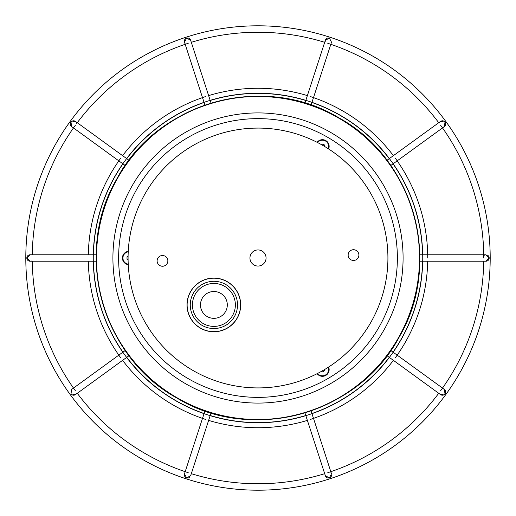 <?xml version="1.0" encoding="UTF-8"?>
<svg xmlns="http://www.w3.org/2000/svg" width="516" height="516" viewBox="0 0 516 516"><rect width="100%" height="100%" fill="white"/><g stroke="black" fill="none" stroke-linecap="round" stroke-linejoin="round"><path stroke-width="0.77" d="M250.602 254.814A8.05 8.05 0 0 1 261.186 250.602A8.05 8.05 0 0 1 265.398 261.186A8.05 8.05 0 0 1 254.814 265.398A8.05 8.05 0 0 1 250.602 254.814M128.252 264.65A6.708 6.708 0 0 1 128.252 251.35M328.634 367.037A6.708 6.708 0 0 1 317.114 373.687M317.114 142.313A6.708 6.708 0 0 1 328.634 148.963M317.553 142.532A6.231 6.231 0 0 1 328.221 148.692M324.674 146.492L324.125 144.628L321.726 144.048L321.268 144.525M328.221 367.308A6.231 6.231 0 0 1 317.553 373.468M321.229 371.494L323.119 371.952L324.822 370.166L324.635 369.527M372.784 318.856L370.707 322.616M253.311 128.168L257.607 128.084M357.427 258.768A5.366 5.366 0 0 1 349.835 258.993A5.366 5.366 0 0 1 349.603 251.408A5.366 5.366 0 0 1 357.195 251.176A5.366 5.366 0 0 1 357.427 258.768M166.391 264.56A5.366 5.366 0 0 1 158.805 264.792A5.366 5.366 0 0 1 158.573 257.2A5.366 5.366 0 0 1 166.165 256.968A5.366 5.366 0 0 1 166.391 264.56M194.306 286.528A26.845 26.845 0 0 0 195.461 324.474A26.845 26.845 0 0 0 233.406 323.313A26.845 26.845 0 0 0 232.252 285.374A26.845 26.845 0 0 0 194.306 286.528M194.39 286.606A26.729 26.729 0 0 0 195.538 324.39A26.729 26.729 0 0 0 233.322 323.235A26.729 26.729 0 0 0 232.174 285.451A26.729 26.729 0 0 0 194.39 286.606M163.379 168.977A129.916 129.916 0 0 1 347.023 163.379A129.916 129.916 0 0 1 352.622 347.023A129.916 129.916 0 0 1 168.977 352.622A129.916 129.916 0 0 1 163.379 168.977A129.916 129.916 0 0 0 157.296 175.917A129.916 129.916 0 0 1 163.379 168.977M358.704 340.083A129.916 129.916 0 0 0 340.083 157.296A129.916 129.916 0 0 1 352.622 347.023M149.743 329.834L145.383 322.777M223.667 314.121A13.422 13.422 0 0 1 204.697 314.695A13.422 13.422 0 0 1 204.117 295.726A13.422 13.422 0 0 1 223.086 295.146A13.422 13.422 0 0 1 223.667 314.121M196.686 288.734A23.62 23.62 0 0 1 230.078 287.715A23.62 23.62 0 0 1 231.097 321.107A23.62 23.62 0 0 1 197.705 322.126A23.62 23.62 0 0 1 196.686 288.734A23.62 23.62 0 0 0 197.705 322.126A23.62 23.62 0 0 0 231.097 321.107M96.202 261.219L30.044 261.219A3.219 3.219 0 0 1 26.819 258L30.044 261.219A3.219 3.219 0 0 0 31.276 260.973M96.202 254.781L30.044 254.781L26.819 258A3.219 3.219 0 0 1 30.044 254.781A3.219 3.219 0 0 0 26.819 258M128.994 355.711L75.471 394.598A3.219 3.219 0 0 1 70.976 393.882L75.471 394.598A3.219 3.219 0 0 0 76.323 393.669M125.207 350.499L71.685 389.387L70.976 393.882M190.004 476.894A3.219 3.219 0 0 1 186.56 477.861L190.623 475.797L211.063 412.877M204.936 410.884L184.496 473.804L186.56 477.861A3.219 3.219 0 0 1 184.496 473.804A3.219 3.219 0 0 0 186.56 477.861M331.653 475.055A3.219 3.219 0 0 1 329.44 477.861L331.504 473.804A3.219 3.219 0 0 0 330.891 472.708M304.937 412.877L325.377 475.797L329.44 477.861A3.219 3.219 0 0 1 325.377 475.797A3.219 3.219 0 0 0 329.44 477.861M445.166 390.309A3.219 3.219 0 0 1 445.024 393.882L444.315 389.387A3.219 3.219 0 0 0 443.173 388.858M387.006 355.711L440.529 394.598L445.024 393.882A3.219 3.219 0 0 1 440.529 394.598A3.219 3.219 0 0 0 445.024 393.882M487.188 255.027A3.219 3.219 0 0 1 489.181 258L485.956 254.781L419.798 254.781M484.169 255.323A3.219 3.219 0 0 1 484.724 255.027M419.798 261.219L485.956 261.219L489.181 258A3.219 3.219 0 0 1 485.956 261.219A3.219 3.219 0 0 0 489.181 258M441.67 120.879A3.219 3.219 0 0 1 445.024 122.118L440.529 121.402L387.006 160.289M439.4 122.892A3.219 3.219 0 0 1 439.677 122.331M390.793 165.501L444.315 126.614L445.024 122.118A3.219 3.219 0 0 1 442.006 127.207A3.219 3.219 0 0 0 445.024 122.118M304.937 103.123L325.377 40.203A3.219 3.219 0 0 1 329.44 38.139L325.377 40.203A3.219 3.219 0 0 0 325.228 41.454M311.064 105.116L331.504 42.196L329.44 38.139M204.936 105.116L184.496 42.196A3.219 3.219 0 0 1 186.56 38.139L184.496 42.196A3.219 3.219 0 0 0 185.109 43.292M211.063 103.123L190.623 40.203L186.56 38.139A3.219 3.219 0 0 1 190.623 40.203A3.219 3.219 0 0 0 186.56 38.139M71.685 126.614A3.219 3.219 0 0 1 70.976 122.118L71.685 126.614L125.207 165.501M73.453 127.226A3.219 3.219 0 0 1 72.827 127.142M128.994 160.289L75.471 121.402A3.219 3.219 0 0 0 71.898 121.266A3.219 3.219 0 0 1 75.471 121.402L70.976 122.118A3.219 3.219 0 0 1 71.395 121.647A3.219 3.219 0 0 0 70.976 122.118M75.471 121.402A3.219 3.219 0 0 1 76.742 123.414A3.219 3.219 0 0 0 75.471 121.402M258 32.244A225.756 225.756 0 0 1 324.693 42.318A225.756 225.756 0 0 0 191.307 42.318A225.756 225.756 0 0 1 258 32.244A225.756 225.756 0 0 0 191.307 42.318M188.237 43.292A225.756 225.756 0 0 0 77.271 122.711A225.756 225.756 0 0 1 185.18 44.312A225.756 225.756 0 0 0 77.271 122.711M75.355 125.304A225.756 225.756 0 0 0 32.263 254.781A225.756 225.756 0 0 1 73.485 127.923A225.756 225.756 0 0 0 32.263 254.781M32.263 261.219A225.756 225.756 0 0 0 73.485 388.077A225.756 225.756 0 0 1 32.263 261.219A225.756 225.756 0 0 0 75.355 390.696M77.271 393.289A225.756 225.756 0 0 0 185.18 471.688A225.756 225.756 0 0 1 77.271 393.289A225.756 225.756 0 0 0 188.237 472.708M191.307 473.682A225.756 225.756 0 0 0 324.693 473.682A225.756 225.756 0 0 1 191.307 473.682A225.756 225.756 0 0 0 258 483.756M258 490.2A232.2 232.2 0 0 0 490.2 258A232.2 232.2 0 0 0 258 25.8A232.2 232.2 0 0 0 25.8 258A232.2 232.2 0 0 0 258 490.2A232.2 232.2 0 0 1 25.8 258A232.2 232.2 0 0 1 258 25.8M330.82 471.688A225.756 225.756 0 0 0 438.729 393.289A225.756 225.756 0 0 1 327.763 472.708M442.515 388.077A225.756 225.756 0 0 0 483.737 261.219A225.756 225.756 0 0 1 440.645 390.696M483.737 254.781A225.756 225.756 0 0 0 442.515 127.923M327.763 43.292A225.756 225.756 0 0 1 438.729 122.711A225.756 225.756 0 0 0 330.82 44.312M483.756 258A225.756 225.756 0 0 0 440.645 125.304M128.097 256.142L127.02 256.768L127.02 259.232L128.097 259.858M128.226 264.16A6.231 6.231 0 0 1 128.226 251.84M338.877 117.912A161.76 161.76 0 0 1 398.088 338.877A161.76 161.76 0 0 1 177.123 398.088A161.76 161.76 0 0 1 117.912 177.123A161.76 161.76 0 0 1 338.877 117.912M177.24 397.881A161.514 161.514 0 0 0 397.881 338.76A161.514 161.514 0 0 0 338.76 118.119A161.514 161.514 0 0 0 118.119 177.24A161.514 161.514 0 0 0 177.24 397.881M330.543 132.354A145.08 145.08 0 0 1 383.646 330.543A145.08 145.08 0 0 1 185.457 383.646A145.08 145.08 0 0 1 132.354 185.457A145.08 145.08 0 0 1 330.543 132.354M188.314 378.699A139.365 139.365 0 0 1 137.301 188.314A139.365 139.365 0 0 1 327.686 137.301A139.365 139.365 0 0 1 378.699 327.686A139.365 139.365 0 0 1 188.314 378.699M229.53 319.636A21.472 21.472 0 0 0 228.607 289.283A21.472 21.472 0 0 0 198.254 290.205A21.472 21.472 0 0 0 199.176 320.565A21.472 21.472 0 0 0 229.53 319.636M258 93.254A164.746 164.746 0 0 0 93.254 258A164.746 164.746 0 0 0 258 422.746A164.746 164.746 0 0 0 422.746 258A164.746 164.746 0 0 0 258 93.254M210.206 415.509A164.604 164.604 0 0 0 305.795 415.509M311.916 413.522A164.604 164.604 0 0 0 389.245 357.336M393.037 352.125A164.604 164.604 0 0 0 422.572 261.219M422.572 254.781A164.604 164.604 0 0 0 393.037 163.875M389.245 158.664A164.604 164.604 0 0 0 311.916 102.478M305.795 100.491A164.604 164.604 0 0 0 210.206 100.491M307.375 95.615A169.725 169.725 0 0 0 208.625 95.615M205.555 96.582A169.725 169.725 0 0 0 122.608 155.651M120.692 158.238A169.725 169.725 0 0 0 88.307 254.781M88.307 261.219A169.725 169.725 0 0 0 120.692 357.762M122.608 360.349A169.725 169.725 0 0 0 205.555 419.418M208.625 420.385A169.725 169.725 0 0 0 307.375 420.385M204.084 102.478A164.604 164.604 0 0 0 126.755 158.664M122.963 163.875A164.604 164.604 0 0 0 93.428 254.781M93.428 261.219A164.604 164.604 0 0 0 122.963 352.125M126.755 357.336A164.604 164.604 0 0 0 204.084 413.522M310.445 419.418A169.725 169.725 0 0 0 393.392 360.349M395.308 357.762A169.725 169.725 0 0 0 427.693 261.219M427.725 258A169.725 169.725 0 0 0 395.308 158.238M393.392 155.651A169.725 169.725 0 0 0 310.445 96.582M338.915 117.854C414.077 158.76 442.889 263.005 399.403 336.703C358.91 414.2 251.627 443.85 177.085 398.146C101.923 357.24 73.111 252.995 116.597 179.297C157.09 101.8 264.373 72.15 338.915 117.854M311.064 410.884L331.504 473.804M390.793 350.499L444.315 389.387"/></g></svg>
